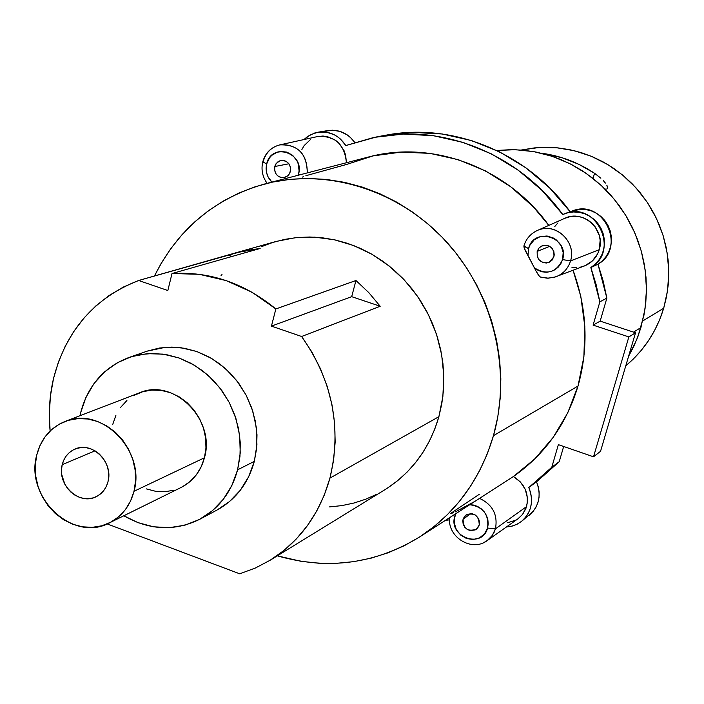 <?xml version="1.0" encoding="UTF-8"?>
<svg xmlns="http://www.w3.org/2000/svg" width="704" height="704" viewBox="0 0 704 704"><rect width="100%" height="100%" fill="white"/><g stroke="black" fill="none" stroke-linecap="round" stroke-linejoin="round"><path stroke-width="1.06" d="M332.006 138.213L330.458 138.31M479.23 525.043L476.441 529.153C467.79 532.039 463.338 528.739 463.082 519.235L470.87 513.55L463.082 519.235L464.57 516.366L467.06 514.369L471.821 513.638L474.971 514.774L478.491 518.47L479.494 521.726L479.23 525.043L477.734 527.912L475.235 529.901L470.474 530.622L467.324 529.487L464.763 527.234L463.17 524.207L462.792 520.863L463.082 519.235L465.995 515.02C474.61 512.274 479.019 515.618 479.23 525.043M553.925 256.802L549.067 262.372C540.778 263.666 536.818 260.005 537.17 251.381L549.736 246.338L537.17 251.381L538.736 248.318L541.332 246.136L546.286 245.177L549.551 246.233L552.218 248.486L553.863 251.592L554.242 255.077L552.358 259.864L549.754 262.046L546.506 263.014L543.118 262.618L538.877 259.679L537.24 256.573L537.17 251.381L539.053 247.94L542.23 245.714C550.431 244.596 554.33 248.292 553.925 256.802M290.435 171.6L288.209 175.534L284.381 177.619C277.446 177.61 274.234 173.914 274.736 166.522L288.904 163.777L274.736 166.522L276.144 163.53L279.981 160.714L284.706 160.714L287.549 162.325L289.634 164.956L290.655 168.212L289.872 173.184L287.927 175.806L283.624 177.734L280.456 177.39L277.622 175.789L275.537 173.158L274.525 169.91L275.167 165.246L277.49 162.096L280.931 160.468C287.795 160.574 290.963 164.287 290.435 171.6M62.216 464.658L94.996 450.833L62.216 464.658L63.782 460.108L66.167 456.06L69.274 452.654L72.996 450.032L77.185 448.298L81.682 447.506L86.319 447.709L90.913 448.888L95.278 451L99.264 453.974L102.696 457.688L105.45 461.991L107.422 466.726L108.53 471.715L108.724 476.749L108.011 481.642C106.137 488.734 102.124 493.777 95.999 496.786C78.971 505.71 56.593 484.343 62.216 464.658C64.178 457.169 68.464 451.959 75.082 449.038C92.048 441.003 113.634 462.29 108.011 481.642L106.418 486.2L103.998 490.248L100.857 493.636L97.108 496.223L92.902 497.93L88.405 498.678L83.785 498.441L79.218 497.235L74.879 495.106L70.937 492.14L67.531 488.444L64.803 484.167L61.741 474.522L61.53 469.524L62.216 464.658M134.367 395.243L142.78 391.706L151.818 390.06L161.128 390.386L170.35 392.656L179.133 396.801L187.132 402.67L194.022 410.036L199.531 418.598L203.447 428.041L205.621 437.976L205.955 448.017L204.45 457.776L134.015 491.278L135.555 480.858L135.15 470.114L132.801 459.474L128.603 449.363L122.716 440.176L115.368 432.274L106.867 425.955L97.539 421.476L87.754 419.003L77.889 418.625L68.332 420.341L59.444 424.072L51.568 429.678L45.003 436.929L39.978 445.544L36.696 455.189L35.262 465.502L35.728 476.089L38.078 486.543L42.214 496.496L47.978 505.551L55.167 513.374L63.51 519.675L72.688 524.216L82.368 526.803L92.171 527.349L101.737 525.809L110.686 522.236L118.677 516.762L125.4 509.59L130.583 500.984L134.015 491.278C130.108 505.877 121.933 516.41 109.472 522.861C73.225 542.916 24.746 497.429 36.696 455.189C40.946 438.812 50.398 427.566 65.041 421.45C101.015 405.425 145.957 450.578 134.015 491.278L204.45 457.776C215.899 419.663 173.721 377.634 139.674 392.762L65.243 421.379M217.061 510.022L229.434 501.626L240.275 490.301L248.679 476.714L254.311 461.384C248.195 483.393 235.796 499.602 217.105 509.995L199.874 519.218C174.821 531.538 149.468 530.385 123.816 515.777L138.01 522.667L153.578 526.794L169.382 527.657L184.853 525.202L199.373 519.49L212.388 510.726L223.379 499.224L231.898 485.408L237.6 469.823L240.231 453.059L239.686 435.785L235.972 418.678L229.231 402.442L219.736 387.71L207.865 375.074L194.093 365.024L178.983 357.958L163.134 354.13L147.171 353.672L131.71 356.576L117.357 362.71L104.641 371.818L94.037 383.513L85.941 397.355L80.626 412.799C87.859 385.493 103.981 367.048 129.008 357.456L141.161 354.394L153.78 353.452L166.566 354.666L179.194 358.028L191.338 363.458L202.699 370.832L212.978 379.958L221.918 390.623L229.284 402.547L234.89 415.43L238.594 428.947L240.293 442.754L239.958 456.491L237.6 469.823L254.311 461.384L256.652 448.281L256.995 434.773L255.332 421.212L251.706 407.924L246.198 395.27L238.955 383.557L230.164 373.085L220.044 364.118L208.868 356.893L196.909 351.56L184.474 348.269L171.882 347.09L159.438 348.022L147.47 351.05L129.21 357.386M540.311 277.033L548.293 278.186L555.702 276.866C563.138 274.023 568.093 268.708 570.539 260.92L562.584 259.6L563.174 252.534L561.079 245.696L556.618 240.143L553.696 238.128L547.043 235.99L540.179 236.614L534.142 239.897L529.848 245.326L528.572 248.6L528 255.684L536.052 271.084L534.477 267.934L538.164 270.371L542.282 271.841L546.612 272.246L550.88 271.559L554.822 269.817L558.228 267.133L560.859 263.657L562.584 259.6C556.292 272.598 546.929 275.37 534.477 267.934L524.154 247.966L523.899 245.986L528.572 248.6C533.966 226.072 569.756 237.512 562.584 259.6L570.539 260.92C576.47 243.003 557.533 223.494 540.118 229.46M540.443 277.077L538.578 275.326L536.052 271.084L539.44 276.373M475.024 501.301L455.33 511.861M453.358 512.706L450.542 513.7M452.971 515.504L454.784 516.261L455.726 513.726L454.203 519.561L454.265 522.966L456.306 529.549L460.601 535.005L466.497 538.507L473.114 539.528L479.45 537.9L484.528 533.861L487.573 528.035C482.293 549.375 448.052 536.958 454.784 516.261M450.252 513.691L479.292 494.287M484.37 542.274L487.617 540.285L491.295 536.774L494.058 532.462L495.449 528.827L487.573 528.035L488.215 523.89L487.846 519.64L486.49 515.539L484.22 511.826L481.166 508.728L477.532 506.422L473.51 505.058L469.762 504.698C483.155 506.739 489.086 514.518 487.573 528.035L495.449 528.827L526.566 506.598C529.206 493.742 524.806 483.727 513.366 476.555L479.565 498.379C492.694 504.662 497.983 514.809 495.449 528.827L526.566 506.598L522.544 514.448L517.862 518.874M317.548 136.55L322.978 136.03L327.342 136.585L335.465 140.219L338.941 143.167L344.124 150.806L345.646 155.241L346.421 162.738C344.582 144.25 334.998 135.511 317.689 136.523L279.814 144.883C297.757 144.276 306.918 153.613 307.278 172.902C307.27 154.854 298.857 145.394 282.031 144.522M263.19 161.586C265.778 152.671 271.322 147.11 279.814 144.883C271.014 147.233 265.32 152.891 262.759 161.858L266.675 163.918C271.357 141.935 304.876 152.654 298.54 174.222L300.247 174.724M305.87 175.71L346.289 164.534L373.085 155.892L401.21 152.108L429.88 153.358L458.26 159.676L485.505 170.914L510.787 186.789L533.342 206.862L548.821 225.386C507.162 167.332 432.282 139.797 368.685 156.957L265.558 183.735M302.438 177.082L303.538 176.616M298.54 174.222L299.086 170.817L298.258 163.926L296.93 160.714L292.679 155.364L286.889 152.108L280.456 151.439L277.306 152.126L271.735 155.382L269.526 157.837L266.675 163.918L266.112 168.186L266.543 172.498L267.925 176.607L271.867 182.098C266.93 176.994 265.206 170.931 266.675 163.918L262.759 161.858C260.999 169.638 262.451 176.792 267.124 183.33M556.151 276.698L556.292 276.646C563.429 273.706 568.181 268.462 570.539 260.92L599.236 249.674C605.924 229.856 583.194 209.176 564.872 218.275L537.214 230.534M564.705 218.346L570.134 216.647L574.79 216.234L579.454 216.709L583.977 218.064L588.192 220.255L591.958 223.194L595.135 226.802L599.306 235.444L600.16 240.187L599.236 249.674L570.539 260.92C576.954 241.754 554.998 221.698 537.337 230.472C530.552 233.666 526.064 238.85 523.882 246.039M270.178 560.217L384.947 489.685C411.558 472.894 429.537 448.562 438.891 416.689L329.947 478.104C319.704 514.158 299.781 541.526 270.178 560.217L255.376 568.022L239.721 573.804L255.376 568.022L270.186 560.208L283.923 550.466L296.375 538.912L307.366 525.703L316.721 511.034L324.289 495.088L329.947 478.104L333.59 460.328L335.166 442.024L334.638 423.456L332.006 404.914L327.298 386.681L320.602 369.019L312.004 352.202L301.629 336.494L271.436 326.119L275.854 308.95L252.12 292.301L226.239 280.614L199.206 274.296L172.014 273.522L167.834 290.523L138.653 280.491L123.297 287.082L108.953 295.61L95.814 305.941L84.058 317.926L73.832 331.382L65.27 346.113L58.467 361.909L53.504 378.558L50.45 395.824L49.324 413.477L50.116 431.033C48.382 413.142 49.509 395.648 53.504 378.558C65.974 330.51 94.362 297.818 138.653 280.491L236.28 252.683L260.137 248.477L172.014 273.522L167.834 290.523L138.653 280.491L228.422 255.191L232.118 256.441L228.422 255.191L243.998 250.782L260.137 248.477L172.014 273.522C209.678 271.26 244.297 283.07 275.854 308.95L355.96 280.509L368.79 292.618L380.195 306.258L301.629 336.494L271.436 326.119L275.854 308.95L355.96 280.509L351.683 296.666L380.195 306.258L368.79 292.618L355.96 280.509L351.683 296.666L271.436 326.119L351.683 296.666L380.195 306.258L301.629 336.494C332.526 380.547 341.968 427.75 329.947 478.104L438.891 416.689L434.764 429.141L429.466 441.012L423.06 452.188L415.598 462.554L407.185 472.014L397.892 480.48L387.816 487.872M578.01 386.056L493.469 435.67C480.427 479.283 455.981 512.943 420.112 536.65C375.593 563.974 327.985 570.372 277.306 555.834L300.881 561.273L318.551 563.209L336.257 563.332L353.839 561.642L371.14 558.14L387.974 552.825L404.193 545.75L419.619 536.967L434.104 526.53L447.498 514.554L459.65 501.134L470.439 486.385L479.741 470.448L487.45 453.49L493.469 435.67L497.746 417.155L500.21 398.156L500.834 378.84L499.611 359.427L496.531 340.12L491.638 321.103L484.968 302.597L476.599 284.786L466.611 267.863L455.118 251.988L442.244 237.345L428.12 224.074L412.905 212.309L396.757 202.162L379.843 193.741L362.349 187.106L344.45 182.318L326.33 179.423L308.185 178.429L290.18 179.335L272.501 182.107L255.314 186.718L238.779 193.09L223.062 201.159L208.296 210.83L194.621 221.998L182.151 234.538L170.993 248.336L161.242 263.243L154.431 276.038C178.077 228.756 215.107 197.991 265.505 183.744C327.36 167.842 398.922 189.948 446.23 241.578C493.434 293.278 512.01 370.339 493.469 435.67L578.01 386.056L567.662 413.002L553.115 437.492L534.838 458.867L513.366 476.555C544.764 454.59 566.315 424.424 578.01 386.056L583.889 356.814L584.848 326.665L580.818 296.498L573.065 270.274C587.154 308.994 588.799 347.591 578.01 386.056M479.565 498.379L513.366 476.555L520.397 481.967L525.298 489.421L527.446 497.992L527.384 502.357L525.853 508.675L522.641 514.325L517.994 518.778L487.23 540.566L492.307 535.445L495.449 528.827C497.983 514.809 492.694 504.662 479.565 498.379L477.734 499.567L479.565 498.379M521.576 521.347C531.573 512.239 533.984 500.966 528.81 487.538L530.64 492.703L531.502 498.071L531.37 503.448L530.262 508.631L528.202 513.454L525.272 517.739L521.585 521.347L516.63 524.445L511.086 526.363L506.396 526.988L512.442 526.02L517.255 524.137L521.585 521.347L532.981 511.614L535.876 507.373L537.918 502.603L539.018 497.473L539.15 492.158L538.296 486.851L536.501 481.747L559.24 461.666L563.666 446.477L559.24 461.666L551.786 467.245L558.36 444.638L593.525 456.808L628.857 336.917L593.094 325.116L599.861 301.831L596.103 284.504L590.858 267.529L595.206 264.185L598.849 260.049L601.665 255.262L603.539 250.008L604.402 244.455L604.234 238.814L603.038 233.279L600.855 228.043L597.749 223.309L593.85 219.226L589.292 215.961L584.232 213.611L578.864 212.265L573.364 211.966L567.934 212.722L562.769 214.509L542.062 190.441L518.074 170.06L491.462 153.894L462.968 142.358L433.374 135.705L403.462 134.05L374.026 137.386L345.814 145.552L340.595 139.172L337.41 136.629L333.934 134.587L326.392 132.167L318.578 132.106L314.767 132.968L307.745 136.374L303.943 139.559L310.49 134.728L318.138 132.176C329.683 130.856 338.906 135.309 345.814 145.552L377.01 136.814L386.452 135.098C452.751 122.355 527.393 152.61 570.152 211.746L549.745 188.047L526.02 167.913L499.699 151.95L471.513 140.554L442.235 133.989L412.641 132.361L386.258 135.133M530.2 486.499L537.874 480.718L559.24 461.666L551.786 467.245L528.81 487.538L551.786 467.245L558.36 444.638L593.525 456.808L600.538 451.308L635.527 332.781L600.169 321.138L606.866 298.118L603.161 280.993L597.978 264.211L602.281 260.911L605.889 256.819L608.67 252.094L610.526 246.893L611.389 241.41L611.222 235.831L610.042 230.366L607.878 225.192L604.815 220.51L600.961 216.48L596.455 213.25L591.448 210.936L586.133 209.607L580.694 209.308L572.299 210.98M318.164 132.176L328.187 130.522C338.985 129.219 347.829 133.188 354.719 142.41L350.416 137.438L347.266 134.922L340.164 131.428L332.482 130.196L324.852 131.305M80.626 412.799L79.974 415.712L80.626 412.799M109.569 522.808L181.148 487.45C192.94 481.342 200.71 471.451 204.45 457.776L201.168 466.875L196.24 474.945L189.869 481.694L182.301 486.86M173.835 490.248L164.798 491.735L155.54 491.278L146.414 488.902M112.728 424.459L115.878 415.413M120.666 407.334L126.905 400.514M107.158 523.917L239.721 573.804L107.158 523.917M445.412 520.37L449.53 519.842L445.412 520.37M515.909 520.098L507.584 522.764M301.893 149.512L304.146 145.605L310.526 139.489M554.814 226.486L557.867 222.948M540.382 277.059L547.228 278.212L554.092 277.367L584.443 265.945C591.844 262.9 596.781 257.479 599.236 249.674L597.617 253.862L592.328 260.999L584.918 265.76L580.703 267.045M576.321 267.546L571.903 267.256M221.047 275.581L222.006 274.542M261.07 246.831L272.694 242.475L284.768 239.36L297.158 237.53L309.76 237.01L322.441 237.802L335.078 239.932L347.547 243.355L359.726 248.063L371.474 254.003L382.694 261.131L393.254 269.368L403.049 278.643L411.981 288.851L419.954 299.904L426.888 311.687L432.705 324.069L437.342 336.934L440.766 350.152L442.939 363.581L443.837 377.089L443.45 390.526L441.795 403.779L438.891 416.689L442.869 396.519L443.802 375.725L441.672 354.816L436.506 334.303L428.428 314.697L417.639 296.472L404.413 280.078L389.074 265.91L371.994 254.302L353.619 245.529L334.374 239.774L314.75 237.16L295.196 237.732L276.188 241.428L236.491 252.622M377.062 494.129L365.737 499.198L353.954 503.034L341.836 505.613L329.49 506.906M529.32 515.187C539.211 506.167 541.605 495.026 536.501 481.747M565.118 213.558L572.422 210.936C603.231 198.15 627.114 247.896 597.978 264.211L590.858 267.529L599.861 301.831L606.866 298.118L599.861 301.831L593.094 325.116L600.169 321.138L593.094 325.116L628.857 336.917L635.527 332.781L628.857 336.917L593.525 456.808L600.538 451.308L635.527 332.781L600.169 321.138L606.866 298.118L597.978 264.211L590.858 267.529C620.303 251.029 596.138 200.675 564.995 213.602L562.769 214.509C519.526 154.607 444.022 123.93 377.01 136.814M523.864 246.171L528.572 248.6L528 255.684L525.149 250.395L523.864 246.171M199.874 519.218C218.838 508.675 231.414 492.21 237.6 469.823L254.311 461.384L256.925 444.902L256.406 427.918L252.771 411.118L246.145 395.164L236.808 380.697L225.13 368.289L211.578 358.424L196.698 351.49L181.086 347.741L165.361 347.31L147.242 351.129M640.913 327.58L633.538 332.13L640.913 327.58L645.022 308.88L646.483 289.634L645.234 270.274L641.318 251.187L634.788 232.778L625.794 215.45L614.522 199.549L601.216 185.416L586.168 173.342L569.686 163.566L552.121 156.288L533.852 151.642L515.258 149.697L496.707 150.48L511.421 149.635L523.723 150.242L535.973 152.038L548.064 155.012L559.874 159.139L571.314 164.402L582.261 170.738L592.627 178.103L602.307 186.428L611.213 195.642L619.256 205.665L626.375 216.41L632.491 227.762L637.551 239.633L641.511 251.909L644.336 264.475L645.99 277.209L646.474 290.013L645.779 302.746L643.922 315.313L638.07 336.116L633.75 346.438L628.584 356.303L636.786 339.46L640.913 327.58M642.673 320.998L663.696 308.255L667.577 290.435L668.8 272.122L667.313 253.73L663.159 235.69L656.427 218.416L647.266 202.303L635.888 187.722L622.565 175.014L607.614 164.463L591.369 156.297L574.226 150.691L556.565 147.752L538.789 147.541L521.294 150.031L534.283 147.919L546.022 147.294L557.814 147.875L569.545 149.644L581.099 152.592L592.354 156.702L603.205 161.938L613.527 168.247L623.234 175.569L632.21 183.832L640.367 192.949L647.627 202.849L653.91 213.409L659.146 224.532L663.291 236.113L666.301 248.019L668.14 260.137L668.8 272.342L668.272 284.513L666.565 296.525L663.696 308.255L659.701 319.59L654.632 330.414L648.525 340.63L641.467 350.134L633.521 358.829L625.777 365.816C643.931 350.662 656.568 331.478 663.696 308.255L642.673 320.998M605.343 189.068L606.69 189.059L605.343 189.068M607.033 188.945L607.675 188.267L607.033 188.945M607.605 186.991L607.675 188.267L606.822 185.214L607.605 186.991M605.396 183.066L603.39 180.699L605.396 183.066M600.855 178.2L594.546 173.29L593.067 178.446L594.546 173.29L597.89 175.71M541.306 153.199C560.375 155.707 578.125 162.404 594.546 173.29L578.794 164.296L562.038 157.714L541.306 153.199M449.601 517.669C447.216 536.985 471.935 552.42 487.23 540.566M477.717 499.576L420.112 536.65"/></g></svg>
